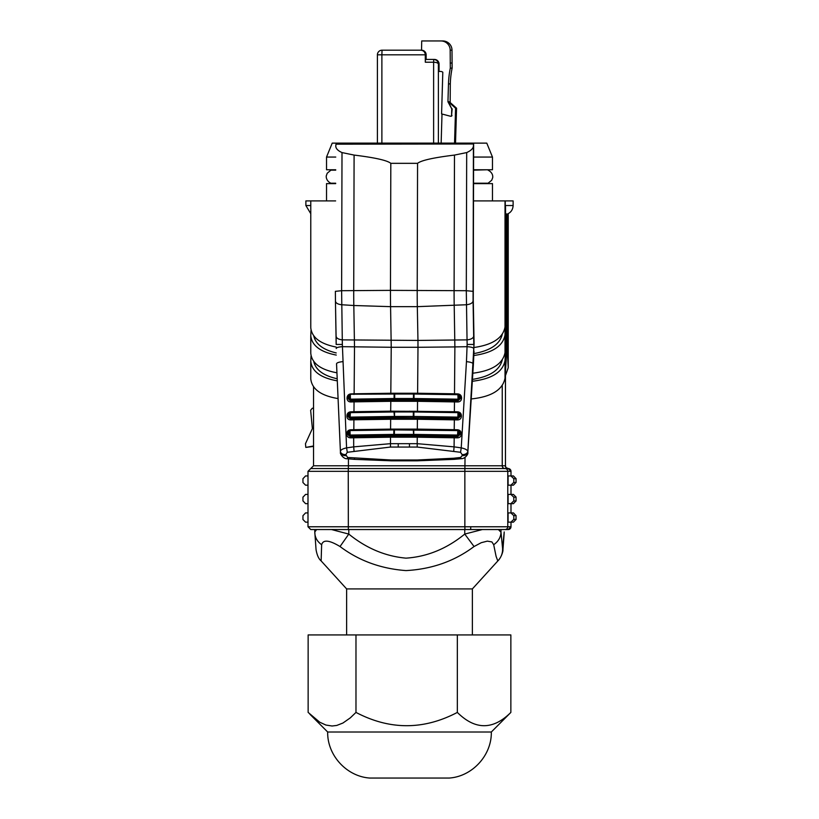 <?xml version="1.0" encoding="UTF-8"?>
<svg xmlns="http://www.w3.org/2000/svg" width="819" height="819" viewBox="0 0 819 819"><rect width="100%" height="100%" fill="white"/><g stroke="black" fill="none" stroke-linecap="round" stroke-linejoin="round"><path stroke-width="1.23" d="M440.581 71.458L439.076 71.458L440.581 71.458A3.696 3.696 -90 0 1 442.803 72.205L441.584 113.913L450.399 116.226A0.921 0.921 -90 0 0 451.556 115.356L451.75 108.835L447.952 101.781L448.484 83.896A92.445 92.404 -90 0 1 450.307 68.131L450.174 50.194A9.244 9.244 -90 0 0 440.929 40.95L421.713 40.95L421.529 50.194A4.627 4.617 90 0 1 426.146 54.822L426.146 59.439M433.62 143.13L433.62 62.213L433.712 59.439L434.459 59.439A4.627 4.617 90 0 1 439.076 64.066L439.076 71.458M425.307 62.213L433.62 62.213C436.517 62.357 438.104 62.971 438.39 64.066C438.155 61.333 436.599 59.787 433.712 59.439L425.399 59.439L425.307 62.213L425.307 54.822L381.879 54.822L382.033 50.194A4.627 4.627 0 0 0 377.405 54.822A4.627 4.617 90 0 1 382.033 50.194L421.529 50.194M450.163 102.508L450.307 83.896A92.445 92.404 -90 0 1 452.129 68.131L451.996 50.194A9.244 9.244 -90 0 0 442.751 40.95L440.929 40.95M403.112 50.194L420.833 50.194C423.546 50.471 425.041 52.017 425.307 54.822L426.146 54.822M473.556 169.758L492.475 169.758L492.475 157.064L486.783 143.13L332.217 143.13L326.525 157.064L335.759 157.064M492.475 157.064L473.587 157.064M326.525 157.064L326.525 169.758L335.718 169.758M473.556 170.147L488.083 169.758M330.917 183.62L330.917 183.221C325.737 180.866 326.044 175.768 326.382 175.583L327.201 173.259L330.917 170.147L335.718 170.147M330.917 183.221L335.677 183.221M473.515 183.221L488.083 183.221L491.707 180.262L492.588 177.958C492.803 177.713 493.683 173.044 488.083 170.147M473.515 183.62L492.475 183.62L492.475 200.911M326.525 200.911L326.525 183.62L335.677 183.62M336.179 347.061C320.219 343.919 311.752 337.448 310.77 327.661L310.77 200.911L305.876 200.911L305.876 205.528L310.77 213.677M310.77 200.911L335.626 200.911M473.464 200.911L513.124 200.911L513.124 205.528L505.272 205.528M474.078 347.491C492.68 344.789 502.989 337.95 505.016 326.986L505.272 200.911M337.295 380.855C320.69 377.897 311.855 371.365 310.77 361.281L311.046 355.876M336.261 355.077C320.26 351.955 311.763 345.475 310.77 335.667L311.046 330.262M508.23 213.677L508.23 367.69L507.063 346.417L507.063 214.199M507.156 223.966L507.156 333.333L508.118 333.333L508.118 223.966L507.156 223.966L508.118 223.966M510.984 471.324A2.774 2.774 90 0 0 508.21 468.55A2.774 2.774 90 0 1 505.446 465.776L348.433 465.776L348.341 468.55L310.77 468.55L508.23 468.55L511.005 471.324L510.984 475.931L511.005 471.324L464.854 471.324L464.854 526.771L307.995 526.771L310.77 529.545L314.793 529.545L314.793 531.951L316.625 529.545M314.813 532.268C314.854 537.336 317.137 541.492 321.642 544.717C323.116 539.424 329.248 540.028 340.028 546.529C358.927 560.728 380.917 568.744 406.009 570.587C431.848 569.185 454.535 561.169 474.058 546.529L464.752 534.08L464.752 529.545L331.5 529.545L348.792 534.08C366.308 548.28 385.38 556.296 406.009 558.149C427.201 556.736 446.785 548.72 464.752 534.08L482.34 529.545M502.242 385.636L502.242 465.776A2.774 2.774 -90 0 0 505.016 468.55A2.774 2.774 -90 0 1 507.78 471.324L507.78 526.771L510.984 526.771A2.774 2.774 90 0 1 508.21 529.545L310.77 529.545M508.21 529.545L511.005 526.771L511.005 522.153L510.984 526.771M498.402 529.545L501.003 532.268L502.59 548.495L504.207 531.951M340.028 546.529L348.792 534.08L348.792 529.545M321.642 544.717L321.13 560.902C318.693 558.896 317.004 555.149 316.052 549.641L314.793 531.951M474.058 546.529L481.265 542.69L487.336 541.134L491.891 541.932L493.693 544.717C498.321 541.492 500.757 537.336 501.003 532.268L501.003 529.545M321.13 560.902L346.632 588.922L472.368 588.922L472.368 634.94M493.693 544.717L496.089 556.336L497.788 560.943C501.146 557.473 502.753 553.316 502.59 548.495M504.166 533.261L502.938 549.692C503.286 551.545 500.859 558.128 497.87 560.902L497.788 560.943M510.861 712.417L510.861 634.94L308.139 634.94L308.139 712.417L319.768 722.225L325.87 725.03L332.074 726.003L336.763 725.439L342.926 723.034L350.307 717.864L355.978 712.417C389.772 730.128 423.556 730.128 457.34 712.417C475.184 730.128 493.018 730.128 510.861 712.417L491.318 732.012L327.682 732.012C327.16 755.2 346.601 776.484 369.748 778.05L449.252 778.05C472.389 776.484 491.84 755.2 491.318 732.012M355.978 634.94L355.978 712.417M457.34 634.94L457.34 712.417M508.087 503.665L508.087 494.42L513.431 494.42L516.052 497.072L516.052 501.023L513.81 500.89L510.882 503.665L508.087 503.665M510.882 475.931L513.81 478.705L516.052 478.705L513.431 475.931L508.087 475.931L508.087 485.176L513.431 485.176L516.052 482.401L516.052 478.583L516.052 482.534L513.81 482.401L510.882 485.176M513.81 515.683L513.81 519.379L510.882 522.153L508.087 522.153L508.087 512.909L510.882 512.909L513.81 515.683L516.052 515.561L516.052 519.512L516.052 515.683L513.431 512.909L510.882 512.909M510.882 494.42L513.81 497.194L516.052 497.194L516.052 500.89L513.431 503.665L510.882 503.665M513.431 485.176L510.687 485.176M510.882 522.153L513.431 522.153L516.052 519.379L513.81 519.379M513.431 522.153L510.687 522.153M470.659 468.55L354.054 468.55M472.338 381.265C491.881 378.921 502.774 372.031 505.016 360.616L506.296 337.612L506.296 213.81A8.733 8.722 90 0 1 506.029 213.892M507.063 346.417L505.016 378.224C502.631 389.946 491.359 396.846 471.212 398.945M506.787 346.417L506.787 214.302M508.23 367.69L505.456 375.634M307.995 475.931L305.569 475.931L302.948 478.705L302.948 482.534L305.569 485.176L307.995 485.176M307.995 503.665L305.569 503.665L302.948 500.89L302.948 497.072L302.948 500.89M302.948 497.194L305.569 494.42L307.995 494.42M307.995 512.909L305.569 512.909L302.948 515.683L302.948 519.512L305.569 522.153L307.995 522.153M338.073 398.577C321.028 395.741 311.926 389.189 310.77 378.9L310.77 361.281M336.937 372.799C320.546 369.778 311.824 363.267 310.77 353.276L310.77 335.667M473.863 355.518C492.588 352.856 502.968 346.017 505.016 334.991L505.016 352.61C502.846 363.892 492.117 370.772 472.839 373.218M505.088 325.593L505.016 334.991M473.945 353.583C490.417 350.614 499.846 344.226 502.231 334.408M313.769 335.923C315.622 344.113 323.106 349.785 336.22 352.938M505.538 325.593L505.538 206.726L506.029 334.408L505.016 352.61M313.769 361.537C315.724 369.983 323.525 375.716 337.203 378.767M472.45 379.392C489.742 376.679 499.662 370.229 502.231 360.022M507.156 333.333L508.118 333.333M313.544 445.986L305.815 447.409L305.467 443.724L312.377 428.593L310.636 410.268L312.295 408.251L313.544 408.138M305.815 447.409L313.544 446.406M474.017 351.32L473.392 364.271L474.017 341.062M474.068 343.898L473.761 348.536C473.259 347.563 471.017 346.939 467.055 346.683L454.883 346.918L454.207 305.507A25.44 0.819 -90 0 1 454.095 290.571L454.484 155.078L466.687 152.58C470.802 150.737 473.054 148.618 473.413 146.243A23.116 0.747 90 0 1 473.628 144.175L473.208 292.025M473.259 300.389L473.628 143.99L336.005 144.175A23.116 0.747 90 0 0 335.79 146.243L335.79 146.458M391.154 460.002L391.113 460.81L354.31 459.346L347.256 458.712L347.604 457.473L391.154 460.002L417.209 460.002L417.424 460.81L454.115 459.346L453.706 458.231L417.209 460.002M354.504 458.231L354.31 459.346M347.604 457.473L345.802 454.668L347.297 452.283L390.468 447.051L390.509 437.192L417.26 437.192L417.209 443.673L454.074 446.857L454.217 436.629L417.27 436.077L417.26 437.192L457.514 437.848C459.766 437.715 461.005 436.558 461.251 434.377L461.261 433.476C461.056 431.285 459.828 430.047 457.586 429.78L457.657 430.456M460.544 457.473L461.128 458.701C464.916 458.968 468.632 453.961 467.823 452.538L467.823 452.231C467.311 454.422 465.417 455.589 462.151 455.712L460.544 457.473L453.706 458.231M462.151 455.712L462.172 454.668C465.438 454.565 467.332 453.47 467.844 451.402C467.393 449.918 465.192 448.74 461.23 447.87L460.565 452.283L462.172 454.668M460.565 452.283L417.209 447.051L417.209 443.673L409.449 443.673L409.439 445.372L409.449 447.051L417.209 447.051M461.128 458.701L454.115 459.346M453.746 451.023L454.074 446.857L461.23 447.87L466.461 361.64C470.444 362.059 472.676 362.776 473.157 363.8L467.844 451.402L473.761 348.536M350.634 394.574L350.778 393.898L354.125 393.796L354.504 346.918L353.818 305.507L390.571 306.654L391.236 347.276L417.987 347.287L417.608 393.243L454.504 393.796L454.883 346.918L417.987 347.287L417.956 340.428L467.045 339.875L466.298 290.704L466.687 152.58M413.482 394.031L413.523 393.355L413.482 394.031L414.035 393.355L458.169 394.031L458.097 394.707L458.947 394.236L459.787 397.43L460.626 397.655L458.896 400.102L457.821 400.296L457.862 399.17L414.025 398.515L413.452 398.515L413.472 399.631L394.686 399.631L394.707 394.031L413.482 394.031L413.452 398.515L394.093 398.515L394.134 394.031L349.488 394.236L347.768 396.754L348.546 396.539L348.546 397.43L347.768 397.655L349.437 400.102L349.662 399.048L350.235 399.17L350.716 401.965L354.054 401.863L353.972 411.732L390.724 411.179L454.361 411.732L454.504 400.747L417.557 400.194L417.547 401.31L390.806 401.31L390.653 411.855M417.311 429.791L417.321 429.115L454.217 429.678L454.361 418.683L417.414 418.13L417.403 419.256L390.653 419.256L390.581 429.115L353.828 429.678L353.706 430.354M409.449 443.673L390.458 443.673L353.695 446.857L354.054 451.023M390.509 429.791L390.581 429.115L398.341 429.115L398.3 429.791M409.531 429.791L409.561 429.115L417.321 429.115L417.403 419.256L457.657 419.912L457.749 418.785L454.361 418.683M350.317 412.633L347.614 415.591L349.344 412.182L349.549 412.786L349.344 412.182L350.112 411.977L350.317 412.633L350.409 411.957L350.317 412.633L393.99 411.967L394.543 417.577L457.678 418.233L457.749 418.785L460.565 416.216L460.462 414.342L459.654 414.475L459.643 415.376L460.483 415.591L458.753 418.038L457.678 418.233L457.719 417.117L457.975 418.222M458.753 418.038L457.913 417.106L457.954 412.643L458.527 412.786L458.486 416.994L459.643 415.376M458.527 412.786L458.804 412.182L458.026 411.977L458.804 412.162L459.654 414.475M460.462 414.342L458.804 412.162L460.493 414.701L460.565 416.216L461.404 416.431L461.404 415.54C461.199 413.339 459.971 412.111 457.729 411.834L457.801 412.51M457.954 412.643L457.739 411.937L413.902 411.302L413.912 411.967L457.749 412.633L457.729 411.957L413.902 411.271L413.912 411.967L394.563 411.967L394.594 411.292L393.99 411.967L394.082 411.302M457.729 411.834L454.361 411.732L454.412 412.407M413.472 399.631L457.821 400.296L457.801 401.965L417.547 401.31L417.465 411.855M390.755 400.194L390.806 401.31L354.054 401.863L353.951 400.747L390.755 400.194L398.546 400.194L398.566 401.31M350.481 412.51L350.634 411.834L353.972 411.732L353.859 412.407M350.337 430.456L350.491 429.78L353.828 429.678L353.91 419.809L350.573 419.912L350.43 418.785L390.612 418.13L390.653 419.256L353.91 419.809L353.808 418.683M349.549 412.786L349.518 416.994L348.403 415.376L347.614 415.591L349.293 418.038L349.518 416.994L350.286 417.117L350.43 418.785L347.696 416.216L346.918 416.431L347.706 415.315M347.717 416.564L347.645 415.95M349.293 418.038L394.031 417.577L393.949 416.462L350.286 417.117M350.061 418.222L350.399 411.937L413.36 411.292M347.297 452.283L346.58 447.87L353.695 446.857L353.665 436.629L390.458 436.077L390.509 437.192L350.43 437.848C348.198 437.715 346.98 436.558 346.775 434.377L346.785 433.476C347.021 431.285 348.259 430.047 350.491 429.78M350.778 393.898C348.587 394.215 347.358 395.444 347.072 397.594L347.85 397.369M390.806 393.908L391.236 347.276L342.424 346.683C338.523 346.939 336.435 347.563 336.179 348.536L336.179 348.484M336.537 363.749L340.407 451.402C340.612 449.918 342.67 448.74 346.58 447.87L342.352 344.451L336.179 344.451L336.107 336.21C336.384 338.216 338.472 339.435 342.373 339.875L417.956 340.428L417.321 306.654L390.571 306.654A27.733 0.901 -90 0 1 390.458 290.366L390.817 163.329C387.223 160.391 374.979 157.637 354.095 155.078L342.004 152.58C337.96 150.737 335.892 148.618 335.79 146.243M335.452 301.075L335.37 291.329L335.452 301.075C335.729 303.081 337.817 304.31 341.718 304.75L353.818 305.507A25.44 0.819 -90 0 1 353.716 290.571L354.095 155.078M466.461 361.64L467.147 344.451L473.802 344.451L473.075 301.075C472.573 303.081 470.341 304.31 466.39 304.75L417.321 306.654A27.733 0.901 -90 0 1 417.209 290.366L417.567 163.329L390.817 163.329M417.567 163.329C421.191 160.391 433.497 157.637 454.484 155.078M345.874 455.712C342.639 455.589 340.837 454.422 340.479 452.231L340.397 451.32M340.407 451.402C340.755 453.47 342.557 454.565 345.802 454.668M347.256 458.712C343.519 459.275 339.598 453.439 340.489 452.426L340.479 452.231M335.452 301.32L336.169 344.451M473.73 336.21C473.228 338.216 470.997 339.435 467.045 339.875L467.147 344.451M457.944 394.574L457.872 393.898L454.504 393.796L454.555 394.471M457.801 401.965C460.053 401.832 461.302 400.675 461.547 398.495L460.708 398.269L457.903 400.849L454.504 400.747M413.984 399.641L414.056 394.031L457.903 394.686L457.872 394.021L458.056 399.17L458.896 400.102M350.46 394.686L350.552 394.021L349.693 394.84L349.662 399.048L348.546 397.43L347.768 397.655L347.768 396.754L349.467 394.226L350.542 393.99L394.738 393.325L457.882 393.99L458.947 394.226L460.636 396.754L460.708 398.269L460.616 396.396L459.797 396.539M460.616 396.396L458.947 394.226L458.169 394.031L458.097 394.707M350.512 400.296L350.43 399.17L394.093 398.515L394.174 399.641L350.512 400.296M350.716 401.965C348.484 401.832 347.276 400.675 347.061 398.495L347.84 398.269L350.583 400.849L353.951 400.747M458.128 400.286L457.862 399.17M347.86 398.628L347.768 396.754L348.546 396.539L349.488 394.236M349.437 400.102L350.215 400.286M417.608 393.908L417.608 393.243L390.868 393.243L354.125 393.796L353.972 394.471M413.185 435.513L394.4 435.513L394.379 434.398L413.738 434.398L413.697 435.513L413.237 429.238L457.586 429.893L457.606 430.569L457.586 429.893L458.66 430.118L460.339 432.637L460.421 434.152L457.606 436.732L454.217 436.629M346.775 434.377L347.553 434.152L350.286 436.732L353.665 436.629M394.42 429.903L394.451 429.238L393.847 429.914L393.806 434.398L394.379 434.398L394.42 429.903L457.811 430.589L457.882 429.914L457.811 430.589L458.66 430.118L459.5 433.312L460.339 433.538L458.609 435.984L457.77 435.053L457.831 436.169L458.609 435.984M457.831 436.169L457.575 435.053L413.738 434.398L413.769 429.914M413.697 435.513L457.534 436.179L457.514 437.848M460.319 432.278L460.421 433.251L458.66 430.098L457.596 429.873L413.226 429.207L350.245 429.873L349.181 430.098L347.481 432.627L347.491 433.886L349.15 435.984L349.938 435.053L349.918 436.169L350.143 435.053L393.806 434.398L393.888 435.513L350.215 436.179L350.43 437.848M457.586 429.78L454.217 429.678L454.258 430.354M349.918 436.169L349.15 435.984M347.573 434.51L347.491 433.886M349.406 430.722L349.201 430.118L348.259 432.412L347.481 432.637L349.201 430.118L350.266 429.893L349.406 430.722L349.375 434.93L348.259 433.312L347.471 433.538L348.259 433.312L348.259 432.412L347.471 433.527M441.144 143.13L442.004 114.025M447.952 101.781L449.344 101.781L456.552 108.21L455.518 143.13M454.545 143.13L455.579 108.21L448.372 101.781L451.75 108.835M452.129 68.131L450.307 68.131M451.996 63.043L450.174 63.043M452.17 108.835L451.556 115.356M450.624 116.257L451.054 116.257A0.921 0.921 -90 0 0 451.975 115.356M455.579 108.21L456.552 108.21M439.076 64.066L438.39 64.066L438.39 143.13M377.405 54.822L377.405 143.13L377.405 54.822L381.879 54.822L381.879 143.13M508.21 367.014L508.21 213.687M348.433 458.814L348.433 465.776L313.544 465.776L307.995 471.324L307.995 526.771M470.751 526.771L470.659 529.545M348.341 529.545L348.249 471.324L464.854 471.324L465.038 457.371M464.946 529.545L464.854 526.771L507.78 526.771A2.774 2.774 -90 0 1 505.016 529.545M348.341 468.55L348.249 471.324L307.995 471.324M510.984 485.176L510.984 494.42L511.005 485.176M510.984 503.665L510.984 512.909L511.005 503.665M513.81 500.89L513.81 497.194M513.81 478.705L513.81 482.401M505.016 360.616L505.016 378.224M505.456 370.198L505.456 465.776L505.446 370.536M302.948 478.705L302.948 482.401M302.948 515.683L302.948 519.379M310.77 205.528L305.876 205.528M505.016 326.986L505.016 200.911M473.423 363.8L467.772 453.409M473.075 301.075L473.413 146.243M473.28 301.157L474.037 341.83M409.449 447.051L390.468 447.051M398.566 459.991L398.658 460.81L409.879 460.81L409.787 459.991M461.547 398.495L461.547 397.594C461.343 395.403 460.114 394.164 457.872 393.898M457.657 419.912C459.909 419.768 461.148 418.611 461.404 416.431M398.218 443.673L398.229 447.051M413.196 429.903L413.237 429.238L393.939 429.238L393.847 429.914L393.939 429.238M409.561 429.115L398.341 429.115M461.404 415.54L460.493 414.701M350.409 411.957L394.041 411.302M413.38 411.292L413.339 411.967L413.38 411.292L394.594 411.271L393.99 411.967M398.484 411.179L398.443 411.855M409.705 411.179L409.674 411.855M413.329 417.577L413.308 416.451L394.523 416.451L394.563 411.967M394.543 417.577L394.031 417.577M390.612 418.13L398.392 418.13L398.423 419.256M417.414 418.13L398.392 418.13M350.573 419.912C348.341 419.768 347.123 418.611 346.918 416.431M346.928 415.54C347.164 413.339 348.403 412.111 350.634 411.834M347.072 397.594L347.061 398.986M335.38 291.339L341.615 290.704L390.458 290.366L466.298 290.704L473.003 291.339M342.782 361.64C338.841 362.059 336.763 362.776 336.548 363.8L340.397 451.238M342.352 344.451L341.615 290.704L342.004 152.58M414.056 394.031L413.523 393.355M461.547 397.594L460.636 396.754M394.185 393.355L350.552 394.021M413.503 393.355L394.226 393.355L394.134 394.031L394.226 393.355M394.707 394.031L394.738 393.355L394.134 394.031M350.266 394.031L350.43 399.17M417.557 400.194L398.546 400.194M394.686 399.631L394.174 399.641M409.766 400.194L409.787 401.31M459.787 397.43L458.63 399.048L458.671 394.84M390.458 436.077L398.249 436.077L398.269 437.192M417.27 436.077L409.48 436.077L409.5 437.192M394.4 435.513L393.888 435.513M409.48 436.077L398.249 436.077M461.251 434.377L460.421 434.152L460.421 433.251L461.261 433.476M459.51 432.412L460.339 432.637M459.5 433.312L458.343 434.93L458.384 430.722M457.811 430.589L457.575 435.053M349.969 429.914L350.143 435.053M350.174 430.569L393.847 429.914M350.266 429.893L393.898 429.238M346.785 433.476L347.563 433.251M409.623 418.13L409.643 419.256M413.339 411.967L413.308 416.451L457.719 417.117M413.912 411.967L413.841 417.577M450.307 83.896L448.484 83.896M451.996 50.194L450.174 50.194M505.456 465.776C506.296 466.789 503.961 466.861 508.23 468.55M313.544 386.844L313.544 465.776M506.644 214.343C510.708 212.838 512.868 209.899 513.124 205.528M474.088 344.134L473.29 300.716M409.879 460.81L417.424 460.81M350.102 411.957L349.324 412.162L347.614 415.591M340.479 452.395L340.417 451.545M335.442 301.197L336.097 336.333M398.658 460.81L391.113 460.81M327.682 732.012L309.889 714.219M472.368 588.922L497.87 560.902M346.632 588.922L346.632 634.94"/></g></svg>

